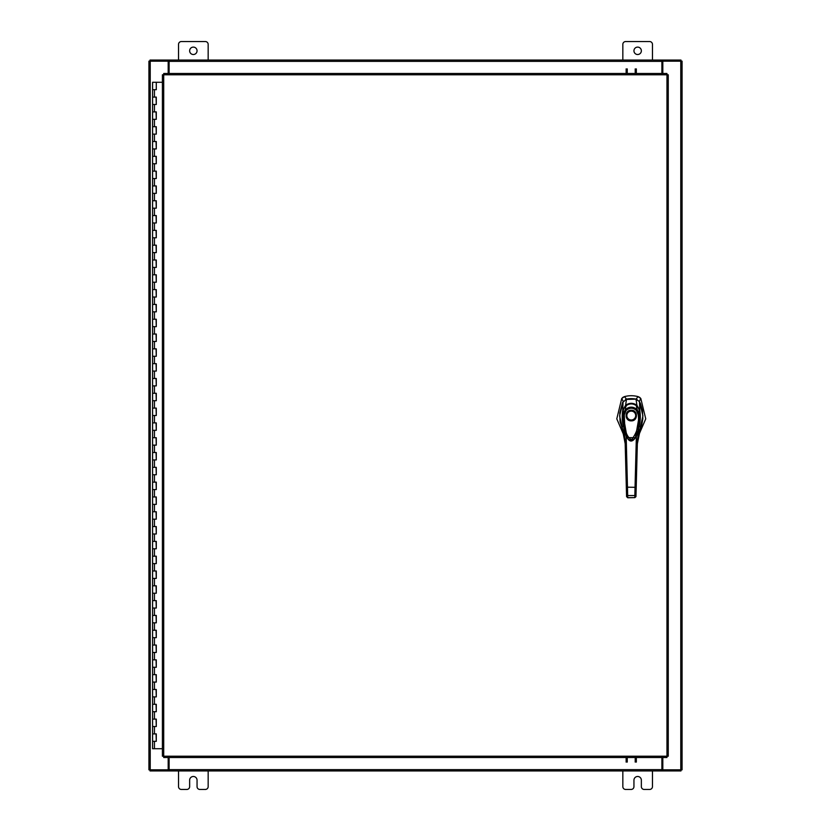 <?xml version="1.0" encoding="UTF-8"?>
<svg xmlns="http://www.w3.org/2000/svg" width="831" height="831" viewBox="0 0 831 831"><rect width="100%" height="100%" fill="white"/><g stroke="black" fill="none" stroke-linecap="round" stroke-linejoin="round"><path stroke-width="1.25" d="M152.696 733.908L156.29 733.908L152.696 733.908M156.062 741.314L152.582 741.314L156.29 741.314L156.062 733.908M152.696 719.106L156.29 719.106L152.696 719.106M156.062 726.512L152.582 726.512L156.29 726.512L156.062 719.106M152.696 704.293L156.29 704.293L152.696 704.293M156.062 711.7L152.582 711.7L156.29 711.7L156.062 704.293M152.696 689.481L156.29 689.481L152.696 689.481M156.062 696.887L152.582 696.887L156.29 696.887L156.062 689.481M152.696 674.668L156.29 674.668L152.696 674.668M156.062 682.074L152.582 682.074L156.29 682.074L156.062 674.668M152.696 659.866L156.29 659.866L152.696 659.866M156.062 667.272L152.582 667.272L156.29 667.272L156.062 659.866M152.696 645.053L156.29 645.053L152.696 645.053M156.062 652.46L152.582 652.46L156.29 652.46L156.062 645.053M152.696 630.241L156.29 630.241L152.696 630.241M156.062 637.647L152.582 637.647L156.29 637.647L156.062 630.241M152.696 615.439L156.29 615.439L152.696 615.439M156.062 622.835L152.582 622.835L156.29 622.835L156.062 615.439M152.696 600.626L156.29 600.626L152.696 600.626M156.062 608.032L152.582 608.032L156.29 608.032L156.062 600.626M152.696 585.813L156.29 585.813L152.696 585.813M156.062 593.22L152.582 593.22L156.29 593.22L156.062 585.813M152.696 571.001L156.29 571.001L152.696 571.001M156.062 578.407L152.582 578.407L156.29 578.407L156.062 571.001M152.696 556.199L156.29 556.199L152.696 556.199M156.062 563.595L152.582 563.595L156.29 563.595L156.062 556.199M152.696 541.386L156.29 541.386L152.696 541.386M156.062 548.792L152.582 548.792L156.29 548.792L156.062 541.386M152.696 526.574L156.29 526.574L152.696 526.574M156.062 533.98L152.582 533.98L156.29 533.98L156.062 526.574M152.696 511.761L156.29 511.761L152.696 511.761M156.062 519.167L152.582 519.167L156.29 519.167L156.062 511.761M152.696 496.959L156.29 496.959L152.696 496.959M156.062 504.355L152.582 504.355L156.29 504.355L156.062 496.959M152.696 482.146L156.29 482.146L152.696 482.146M156.062 489.552L152.582 489.552L156.29 489.552L156.062 482.146M152.696 467.334L156.29 467.334L152.696 467.334M156.062 474.74L152.582 474.74L156.29 474.74L156.062 467.334M152.696 452.521L156.29 452.521L152.696 452.521M156.062 459.927L152.582 459.927L156.29 459.927L156.062 452.521M152.696 437.719L156.29 437.719L152.696 437.719M156.062 445.115L152.582 445.115L156.29 445.115L156.062 437.719M152.696 422.906L156.29 422.906L152.696 422.906M156.062 430.313L152.582 430.313L156.29 430.313L156.062 422.906M152.696 408.094L156.29 408.094L152.696 408.094M156.062 415.5L152.582 415.5L156.29 415.5L156.062 408.094M152.696 393.281L156.29 393.281L152.696 393.281M156.062 400.687L152.582 400.687L156.29 400.687L156.062 393.281M152.696 378.479L156.29 378.479L152.696 378.479M156.062 385.885L152.582 385.885L156.29 385.885L156.062 378.479M152.696 363.666L156.29 363.666L152.696 363.666M156.062 371.073L152.582 371.073L156.29 371.073L156.062 363.666M152.696 348.854L156.29 348.854L152.696 348.854M156.062 356.26L152.582 356.26L156.29 356.26L156.062 348.854M152.696 334.041L156.29 334.041L152.696 334.041M156.062 341.448L152.582 341.448L156.29 341.448L156.062 334.041M152.696 319.239L156.29 319.239L152.696 319.239M156.062 326.645L152.582 326.645L156.29 326.645L156.062 319.239M152.696 304.426L156.29 304.426L152.696 304.426M156.062 311.833L152.582 311.833L156.29 311.833L156.062 304.426M152.696 289.614L156.29 289.614L152.696 289.614M156.062 297.02L152.582 297.02L156.29 297.02L156.062 289.614M152.696 274.801L156.29 274.801L152.696 274.801M156.062 282.208L152.582 282.208L156.29 282.208L156.062 274.801M152.696 259.999L156.29 259.999L152.696 259.999M156.062 267.405L152.582 267.405L156.29 267.405L156.062 259.999M152.696 245.187L156.29 245.187L152.696 245.187M156.062 252.593L152.582 252.593L156.29 252.593L156.062 245.187M152.696 230.374L156.29 230.374L152.696 230.374M156.062 237.78L152.582 237.78L156.29 237.78L156.062 230.374M152.696 215.561L156.29 215.561L152.696 215.561M156.062 222.968L152.582 222.968L156.29 222.968L156.062 215.561M152.696 200.759L156.29 200.759L152.696 200.759M156.062 208.166L152.582 208.166L156.29 208.166L156.062 200.759M152.696 185.947L156.29 185.947L152.696 185.947M156.062 193.353L152.582 193.353L156.29 193.353L156.062 185.947M152.696 171.134L156.29 171.134L152.696 171.134M156.062 178.54L152.582 178.54L156.29 178.54L156.062 171.134M152.696 156.332L156.29 156.332L152.696 156.332M156.062 163.728L152.582 163.728L156.29 163.728L156.062 156.332M152.696 141.519L156.29 141.519L152.696 141.519M156.062 148.926L152.582 148.926L156.29 148.926L156.062 141.519M152.696 126.707L156.29 126.707L152.696 126.707M156.062 134.113L152.582 134.113L156.29 134.113L156.062 126.707M152.696 111.894L156.29 111.894L152.696 111.894M156.062 119.3L152.582 119.3L156.29 119.3L156.062 111.894M152.696 97.092L156.29 97.092L152.696 97.092M156.062 104.488L152.582 104.488L156.29 104.488L156.062 97.092M156.176 82.279L152.696 82.279M156.062 89.686L152.582 89.686L156.29 89.686L156.29 82.279L162.409 82.279M152.582 82.279L152.582 748.721L162.409 748.721M633.949 50.805A3.698 3.698 0 0 0 637.647 54.514A3.698 3.698 0 0 0 641.355 50.805A3.698 3.698 0 0 0 637.647 47.107A3.698 3.698 0 0 0 633.949 50.805M652.46 60.061L652.46 44.365A2.815 2.815 0 0 0 649.645 41.55L625.65 41.55A2.815 2.815 0 0 0 622.835 44.365L622.835 60.061M622.835 770.939L622.835 786.635A2.815 2.815 0 0 0 625.65 789.45L631.134 789.45A2.815 2.815 0 0 0 633.949 786.635L633.949 780.195A3.698 3.698 0 0 1 637.647 776.486A3.698 3.698 0 0 1 641.355 780.195L641.355 786.635A2.815 2.815 0 0 0 644.16 789.45L649.645 789.45A2.815 2.815 0 0 0 652.46 786.635L652.46 770.939M189.645 50.805A3.698 3.698 0 0 0 193.353 54.514A3.698 3.698 0 0 0 197.051 50.805A3.698 3.698 0 0 0 193.353 47.107A3.698 3.698 0 0 0 189.645 50.805M208.166 60.061L208.166 44.365A2.815 2.815 0 0 0 205.35 41.55L181.355 41.55A2.815 2.815 0 0 0 178.54 44.365L178.54 60.061M178.54 770.939L178.54 786.635A2.815 2.815 0 0 0 181.355 789.45L186.84 789.45A2.815 2.815 0 0 0 189.645 786.635L189.645 780.195A3.698 3.698 0 0 1 193.353 776.486A3.698 3.698 0 0 1 197.051 780.195L197.051 786.635A2.815 2.815 0 0 0 199.866 789.45L205.35 789.45A2.815 2.815 0 0 0 208.166 786.635L208.166 770.939M631.269 398.641A23.32 23.32 0 0 0 626.522 399.129L624.445 396.626A26.239 26.239 0 0 1 638.094 396.626L636.016 399.129A23.32 23.32 0 0 0 631.269 398.641M622.959 397.311L624.445 396.626L621.723 398.516L616.789 418.845L624.517 436.805M638.011 436.805L645.749 418.845L640.815 398.516L639.662 397.363M623.042 401.83L619.604 415.895L622.855 430.094M639.683 430.094L642.924 415.895L639.486 401.83M639.236 401.415L640.815 398.516L638.094 396.626L639.61 397.332M622.907 397.343L621.723 398.516L623.292 401.415M637.045 399.462L636.016 399.129M639.548 430.51L641.771 425.005L642.841 418.627L642.488 410.587L640.514 403.7L639.475 401.643L635.995 399.129L625.483 399.462M631.269 420.86C624.413 421.161 624.413 409.943 631.269 410.244C638.115 409.943 638.115 421.161 631.269 420.86M635.995 415.552A4.726 4.726 0 0 1 631.269 420.278A4.726 4.726 0 0 1 626.543 415.552A4.726 4.726 0 0 1 631.269 410.826A4.726 4.726 0 0 1 635.995 415.552M635.705 415.552A4.435 4.435 0 0 1 631.269 419.987A4.435 4.435 0 0 1 626.834 415.552A4.435 4.435 0 0 1 631.269 411.116A4.435 4.435 0 0 1 635.705 415.552M638.873 411.428L639.444 411.189L638.873 411.428L639.444 411.189L639.704 418.689L638.135 430.562L635.071 438.207L631.487 440.908L629.669 440.461L627.665 438.498L624.465 430.801L622.824 418.731L623.084 411.189L623.666 411.428M624.268 414.918L626.138 410.4L625.327 409.621C629.296 406.349 633.253 406.349 637.211 409.621L639.434 414.898L638.27 414.918C639.351 424.537 637.086 432.826 631.446 439.786C623.769 434.873 624.819 423.145 624.268 414.918L623.105 414.898L625.327 409.621L625.753 405.954C629.441 403.243 633.118 403.243 636.785 405.954C638.187 407.439 639.081 409.184 639.444 411.189L639.434 414.898L635.414 437.657L627.114 437.657L623.105 414.898L623.084 411.189C623.458 409.184 624.351 407.439 625.753 405.954L626.075 406.588M626.138 410.4C629.566 407.502 632.983 407.502 636.39 410.4L637.211 409.621L636.453 406.588M627.114 437.657L627 437.459C625.691 436.784 621.526 422.48 623.084 411.2L623.084 411.189C623.582 408.738 624.455 406.982 625.701 405.954L625.722 405.944C629.285 403.201 632.983 403.201 636.816 405.944L636.837 405.954C638.125 406.608 639.849 411.075 639.444 411.2L639.216 424.828C638.364 431.673 635.881 437.335 635.528 437.459L635.414 437.657C632.391 442.144 629.628 442.144 627.114 437.657L627.114 437.657M622.377 428.744L621.744 427.082L623.323 426.293C622.087 420.933 621.889 415.645 622.731 410.421L625.598 405.289L626.532 399.129L622.564 402.536L619.749 412.986L620.061 421.774L622.99 430.51M623.427 410.234L622.731 410.421L623.053 401.643M626.231 405.819L625.598 405.289C629.379 402.661 633.149 402.661 636.93 405.289L635.995 399.129M636.307 405.819L636.93 405.289L639.797 410.4L639.475 401.643M639.101 410.234L639.797 410.41C640.649 415.614 640.452 420.901 639.216 426.293L640.794 427.082L640.15 428.744M640.099 428.858L638 432.546L640.244 428.484M623.738 426.012L625.192 443.754L622.44 428.869M637.699 435.267L640.794 427.082L637.346 443.754L638.79 426.012M626.522 494.59L627.685 495.546L627.737 497.634L626.574 496.585L625.068 439.277L626.242 439.09L626.013 435.164M626.242 483.902L626.553 496.045M634.801 497.686L635.964 496.626L637.46 439.277L636.297 439.09L636.515 435.164M636.058 493.126L635.975 496.045M636.297 483.902L636.214 487.163L635.04 487.298L636.297 439.09M626.325 487.163L635.04 487.298L634.853 495.546L627.685 495.546L626.242 439.09M633.783 439.817L628.766 439.828M636.016 494.59L634.853 495.546L634.801 497.634L635.964 496.585M626.574 496.626L627.737 497.769L634.801 497.634L627.737 497.634M626.138 73.481L626.138 68.89M627.239 68.89L627.239 73.481M636.328 68.89L636.328 73.481M635.216 73.481L635.216 68.89M666.961 74.78L668.259 74.8L668.259 756.2L666.961 756.22L666.94 757.519L163.728 757.519L163.707 756.22L162.409 756.2L162.409 74.8L163.707 74.78L163.728 73.481L666.94 73.481L666.961 74.78L163.707 74.78L163.707 756.22L666.961 756.22L666.961 74.78M662.816 757.519L662.816 769.828L682.074 769.828L682.074 61.172L662.816 61.172L662.816 73.481M168.184 73.481L168.184 61.172L148.926 61.172L148.926 769.828L168.184 769.828L168.184 757.519M661.892 757.519L661.892 770.939L169.109 770.939L169.109 757.519M662.816 769.828L662.452 770.939L680.973 770.939L680.973 769.828M169.109 769.828L168.548 770.939L150.027 770.939L150.027 769.828M662.452 769.828L661.892 769.828M661.892 770.939L662.452 770.939M168.548 770.939L169.109 770.939M169.109 73.481L169.109 60.061L661.892 60.061L661.892 73.481M168.184 61.172L168.548 60.061L150.027 60.061L150.027 61.172M661.892 61.172L662.452 60.061L680.973 60.061L680.973 61.172M168.548 61.172L169.109 61.172M169.109 60.061L168.548 60.061M662.452 60.061L661.892 60.061M636.328 757.519L636.328 762.11M635.216 762.11L635.216 757.519M626.138 762.11L626.138 757.519M627.239 757.519L627.239 762.11M154.441 741.314L154.441 748.721M154.441 726.512L154.441 733.908M154.441 711.7L154.441 719.106M154.441 696.887L154.441 704.293M154.441 682.074L154.441 689.481M154.441 667.272L154.441 674.668M154.441 652.46L154.441 659.866M154.441 637.647L154.441 645.053M154.441 622.835L154.441 630.241M154.441 608.032L154.441 615.439M154.441 593.22L154.441 600.626M154.441 578.407L154.441 585.813M154.441 563.595L154.441 571.001M154.441 548.792L154.441 556.199M154.441 533.98L154.441 541.386M154.441 519.167L154.441 526.574M154.441 504.355L154.441 511.761M154.441 489.552L154.441 496.959M154.441 474.74L154.441 482.146M154.441 459.927L154.441 467.334M154.441 445.115L154.441 452.521M154.441 430.313L154.441 437.719M154.441 415.5L154.441 422.906M154.441 400.687L154.441 408.094M154.441 385.885L154.441 393.281M154.441 371.073L154.441 378.479M154.441 356.26L154.441 363.666M154.441 341.448L154.441 348.854M154.441 326.645L154.441 334.041M154.441 311.833L154.441 319.239M154.441 297.02L154.441 304.426M154.441 282.208L154.441 289.614M154.441 267.405L154.441 274.801M154.441 252.593L154.441 259.999M154.441 237.78L154.441 245.187M154.441 222.968L154.441 230.374M154.441 208.166L154.441 215.561M154.441 193.353L154.441 200.759M154.441 178.54L154.441 185.947M154.441 163.728L154.441 171.134M154.441 148.926L154.441 156.332M154.441 134.113L154.441 141.519M154.441 119.3L154.441 126.707M154.441 104.488L154.441 111.894M154.441 89.686L154.441 97.092M636.39 410.4L638.27 414.918M680.776 61.172L680.776 769.828M150.224 769.828L150.224 61.172M169.109 769.641L661.892 769.641M661.892 61.359L169.109 61.359M156.29 733.908L156.29 741.314M156.29 719.106L156.29 726.512M156.29 704.293L156.29 711.7M156.29 689.481L156.29 696.887M156.29 674.668L156.29 682.074M156.29 659.866L156.29 667.272M156.29 645.053L156.29 652.46M156.29 630.241L156.29 637.647M156.29 615.439L156.29 622.835M156.29 600.626L156.29 608.032M156.29 585.813L156.29 593.22M156.29 571.001L156.29 578.407M156.29 556.199L156.29 563.595M156.29 541.386L156.29 548.792M156.29 526.574L156.29 533.98M156.29 511.761L156.29 519.167M156.29 496.959L156.29 504.355M156.29 482.146L156.29 489.552M156.29 467.334L156.29 474.74M156.29 452.521L156.29 459.927M156.29 437.719L156.29 445.115M156.29 422.906L156.29 430.313M156.29 408.094L156.29 415.5M156.29 393.281L156.29 400.687M156.29 378.479L156.29 385.885M156.29 363.666L156.29 371.073M156.29 348.854L156.29 356.26M156.29 334.041L156.29 341.448M156.29 319.239L156.29 326.645M156.29 304.426L156.29 311.833M156.29 289.614L156.29 297.02M156.29 274.801L156.29 282.208M156.29 259.999L156.29 267.405M156.29 245.187L156.29 252.593M156.29 230.374L156.29 237.78M156.29 215.561L156.29 222.968M156.29 200.759L156.29 208.166M156.29 185.947L156.29 193.353M156.29 171.134L156.29 178.54M156.29 156.332L156.29 163.728M156.29 141.519L156.29 148.926M156.29 126.707L156.29 134.113M156.29 111.894L156.29 119.3M156.29 97.092L156.29 104.488M625.192 443.754L622.128 428.069M640.41 428.069L637.346 443.754"/></g></svg>
